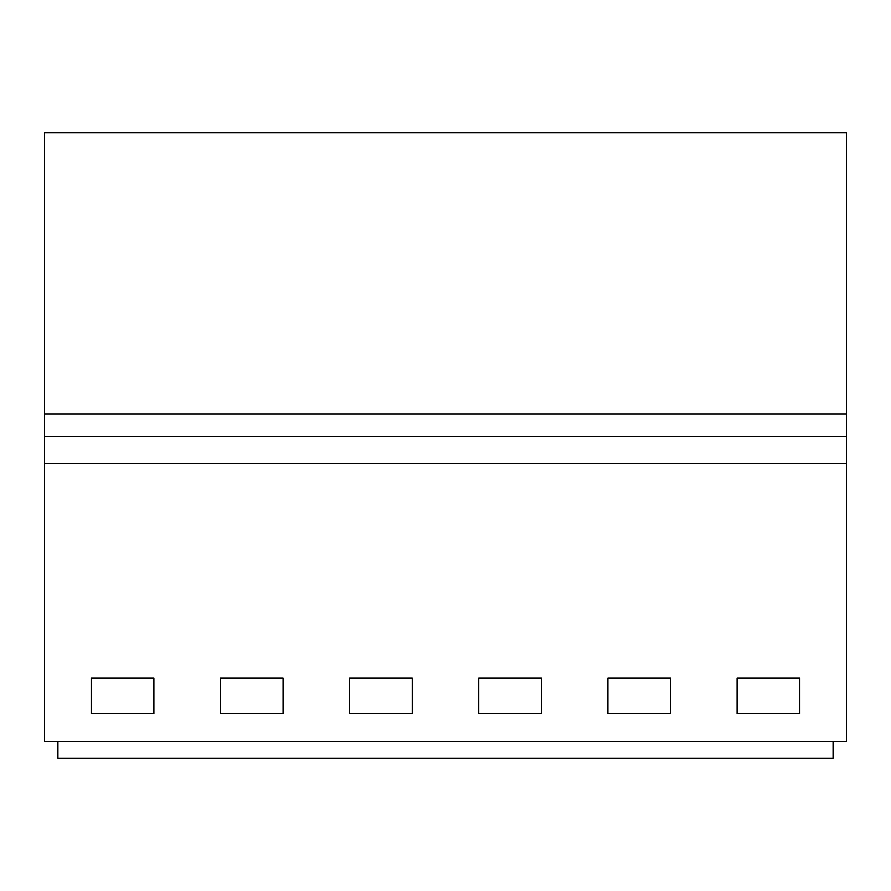 <?xml version="1.0" encoding="UTF-8"?>
<svg xmlns="http://www.w3.org/2000/svg" width="891" height="891" viewBox="0 0 891 891"><rect width="100%" height="100%" fill="white"/><g stroke="black" fill="none" stroke-linecap="round" stroke-linejoin="round"><path stroke-width="1.34" d="M57.948 741.345L57.948 758.286L833.052 758.286L833.052 741.345M44.55 463.298L44.55 741.345L846.45 741.345L846.45 463.298L44.55 463.298L44.55 132.714L846.45 132.714L846.45 463.298M91.172 677.928L153.898 677.928L153.898 713.535L91.172 713.535L91.172 677.928M412.266 713.535L412.266 677.928L349.539 677.928L349.539 713.535L412.266 713.535M283.082 713.535L283.082 677.928L220.355 677.928L220.355 713.535L283.082 713.535M607.918 677.928L607.918 713.535L670.645 713.535L670.645 677.928L607.918 677.928M541.461 713.535L541.461 677.928L478.734 677.928L478.734 713.535L541.461 713.535M737.102 677.928L799.828 677.928L799.828 713.535L737.102 713.535L737.102 677.928M846.45 436.178L44.55 436.178M846.45 414.137L44.55 414.137"/></g></svg>
